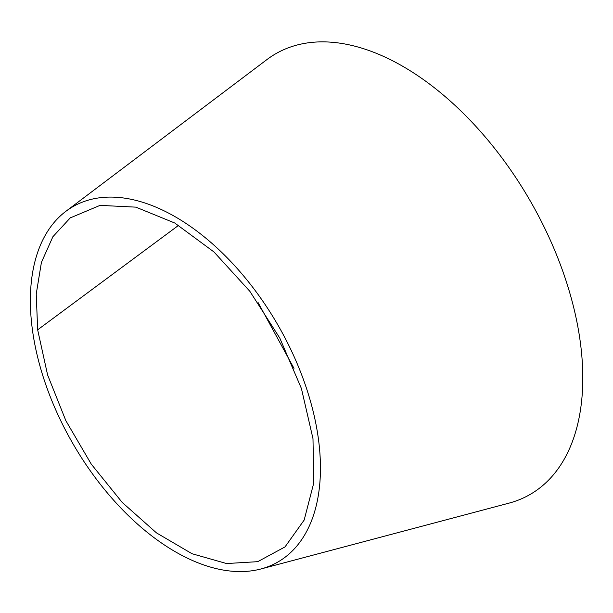 <?xml version="1.0" encoding="UTF-8"?>
<svg xmlns="http://www.w3.org/2000/svg" width="613" height="613" viewBox="0 0 613 613"><rect width="100%" height="100%" fill="white"/><g stroke="black" fill="none" stroke-linecap="round" stroke-linejoin="round"><path stroke-width="0.92" d="M312.99 438.678L301.412 388.504L279.781 338.039L249.851 291.305L213.968 251.951L174.751 223.009L135.841 207.14L100.034 205.378L70.227 217.914L52.894 236.718L41.416 262.402L36.236 293.979L37.661 329.825L47.592 374.911L65.867 420.71L91.306 464.187L122.202 502.415L156.476 532.881L192.045 553.731L226.572 563.546L257.728 561.669L285.022 546.903L304.163 520.062L313.741 483.067L312.99 438.678M261.169 568.91A205.117 118.424 -120 0 0 318.691 441.069A205.117 118.424 -120 0 0 215.523 246.556A205.117 118.424 -120 0 0 66.02 211.209A205.117 118.424 -120 0 0 32.129 327.603A205.117 118.424 -120 0 0 261.169 568.91L508.698 503.219A254.426 146.89 -120 0 0 582.35 363.126A254.426 146.89 -120 0 0 459.666 109.773A254.426 146.89 -120 0 0 266.747 59.722A254.426 146.89 -120 0 0 266.64 59.806M258.111 302.607L293.987 368.367M178.644 225.3L37.661 329.825M70.227 217.914L70.671 217.584M266.747 59.722L66.02 211.209"/></g></svg>
